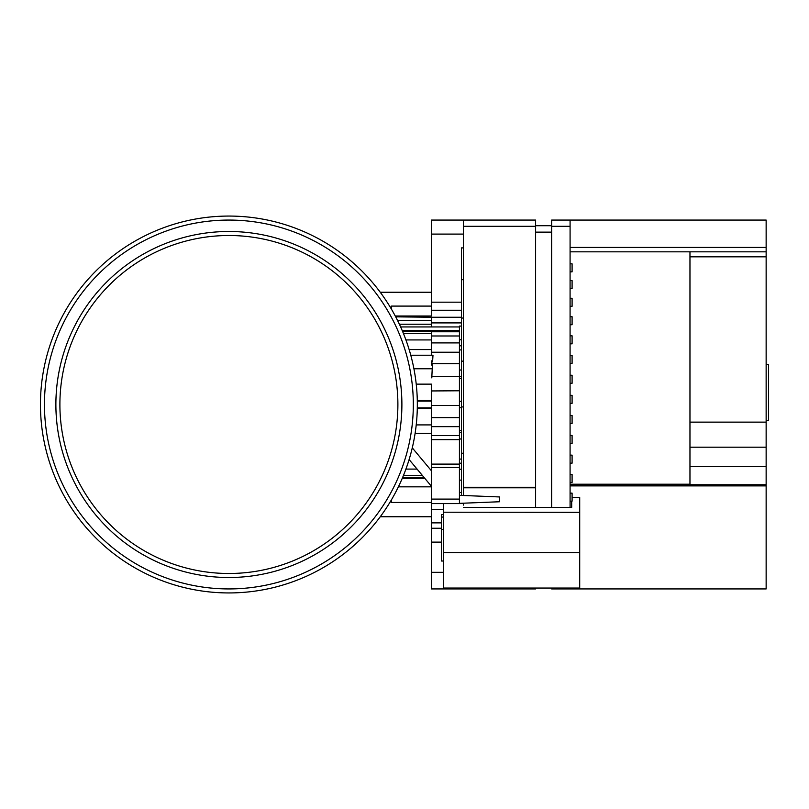 <?xml version="1.0" encoding="UTF-8"?>
<svg xmlns="http://www.w3.org/2000/svg" width="809" height="809" viewBox="0 0 809 809"><rect width="100%" height="100%" fill="white"/><g stroke="black" fill="none" stroke-linecap="round" stroke-linejoin="round"><path stroke-width="1.21" d="M570.082 484.217L689.966 484.217L689.966 251.821L570.082 251.821M402.508 331.235L431.359 331.235M431.359 330.689L431.359 331.781L459.431 331.781M431.359 292.241L380.24 292.241M570.082 343.835L572.094 343.835L572.094 335.816L570.082 335.816M570.082 463.152L572.094 463.152L572.094 455.133L570.082 455.133M570.082 403.347L572.094 403.347L572.094 395.328L570.082 395.328M570.082 443.443L572.094 443.443L572.094 435.424L570.082 435.424M570.082 306.298L572.094 306.298L572.094 298.278L570.082 298.278M570.082 363.372L572.094 363.372L572.094 355.353L570.082 355.353M570.082 271.844L572.094 271.844L572.094 263.825L570.082 263.825M570.082 288.611L572.094 288.611L572.094 280.592L570.082 280.592M570.082 383.274L572.094 383.274L572.094 375.255L570.082 375.255M570.082 423.451L572.094 423.451L572.094 415.442L570.082 415.442M570.082 482.437L572.094 482.437L572.094 474.418L570.082 474.418M570.082 324.743L572.094 324.743L572.094 316.724L570.082 316.724M535.609 225.711L551.647 225.711M535.609 232.132L551.647 232.132M463.436 220.068L535.609 220.068L535.609 487.797L463.436 487.797L463.436 220.068L431.359 220.068L431.359 316.006L395.257 316.006M535.609 487.534L463.436 487.534M431.359 486.199L409.111 459.552M412.277 447.852L431.359 470.707M415.108 433.371L431.359 433.371M417.302 407.867L431.359 407.867M417.292 408.505L431.359 408.505M399.373 324.217L431.359 324.217L431.359 320.627L397.634 320.627M461.433 317.259L431.359 317.259L431.359 320.627M431.359 317.259L395.692 316.835M431.359 324.217L431.359 326.937L400.627 326.937M459.431 326.937L431.359 326.937M459.431 330.689L402.275 330.689M403.469 333.561L431.359 333.561L431.359 331.781M405.926 339.932L431.359 339.932L431.359 333.561M409.152 349.569L431.359 349.569L431.359 339.932M431.359 349.569L431.359 352.239L459.431 352.239M432.411 364.576L431.895 375.75L432.411 364.576L431.359 365.051L431.359 360.865L432.572 361.957L432.987 355.232L432.572 361.957M410.77 355.232L432.987 355.232M417.302 401.102L431.359 401.102L431.49 390.949L431.359 405.42L459.431 405.42M417.292 400.536L431.349 400.536M459.431 495.341L499.517 496.948L499.517 501.752L459.431 503.36M459.431 463.193L461.433 463.193M459.431 469.22L461.433 469.22M459.431 459.077L461.433 459.077M461.433 401.294L459.431 401.294L459.431 407.706L461.433 407.706M461.433 370.016L459.431 370.016L459.431 378.42L461.433 378.42M459.431 376.327L461.433 376.327M459.431 407.706L459.431 438.984L461.433 438.984M459.431 430.58L461.433 430.58M459.431 432.673L461.433 432.673M461.433 339.78L459.431 339.78L459.431 349.923L461.433 349.923M459.431 345.807L461.433 345.807M443.393 514.595L441.39 514.595L441.39 561.001L443.393 561.001M441.39 529.399L443.393 529.399M441.39 517.062L443.393 517.062M463.436 505.099L463.436 503.198M459.431 417.606L431.359 417.606L431.359 401.102M459.431 438.984L459.431 439.631L431.359 439.631L431.359 417.606M459.431 439.631L459.431 503.592L431.359 503.592L431.359 499.102L459.431 499.102M431.359 499.102L431.359 439.631M459.431 401.294L459.431 378.42M459.431 370.016L459.431 349.923M459.431 339.78L459.431 326.088L461.433 326.088M391.273 502.308L391.273 500.114M405.916 469.089L417.08 469.089M403.458 475.449L422.389 475.449M402.629 477.462L424.24 477.664M380.24 516.759L431.359 516.759M535.609 588.133L535.609 588.932L431.359 588.932L431.359 503.592M463.436 588.133L463.436 588.932M402.215 478.453L424.897 478.453M461.433 495.421L461.433 247.898L463.436 247.898M463.436 453.232L461.433 453.232M463.436 406.937L461.433 406.937M463.436 361.148L461.433 361.148M463.436 318.058L461.433 318.058M463.436 279.702L461.433 279.702M459.431 480.121L461.433 480.121M459.431 492.56L461.433 492.56M570.082 501.155L572.094 501.155L572.094 493.136L570.082 493.136M572.094 497.505L579.709 497.505L579.709 588.133L443.393 588.133L443.393 552.608L579.709 552.608M571.69 501.155L571.69 507.374L463.436 507.374M579.709 512.299L443.393 512.218L579.709 512.299M443.393 503.592L443.393 512.218M443.393 552.608L443.393 512.309M443.393 588.042L579.709 588.052M459.431 390.777L431.49 390.949M416.231 384.133L431.591 384.133L431.359 391.081M431.5 390.656L431.591 384.133M431.834 377.5L431.359 377.833L431.359 375.315L431.895 375.75M413.915 368.762L432.148 368.762M459.431 376.66L431.359 376.66M459.431 363.646L431.359 363.646M431.359 355.232L431.359 352.239M459.431 342.895L431.359 342.895M459.431 335.988L431.359 335.988M228.886 235.51A168.99 168.99 0 0 1 397.886 404.5A168.99 168.99 0 0 1 228.886 573.49A168.99 168.99 0 0 1 59.896 404.5A168.99 168.99 0 0 1 228.886 235.51M228.886 577.505A173.005 173.005 0 0 1 55.882 404.5A173.005 173.005 0 0 1 228.886 231.495A173.005 173.005 0 0 1 401.891 404.5A173.005 173.005 0 0 1 228.886 577.505M228.886 588.932A184.432 184.432 0 0 0 413.318 404.5A184.432 184.432 0 0 0 228.886 220.068A184.432 184.432 0 0 0 44.455 404.5A184.432 184.432 0 0 0 228.886 588.932M228.886 592.936A188.436 188.436 0 0 0 417.333 404.5A188.436 188.436 0 0 0 228.886 216.064A188.436 188.436 0 0 0 40.45 404.5A188.436 188.436 0 0 0 228.886 592.936M416.22 424.907L431.359 424.907M461.433 322.902L431.359 322.902M461.433 302.172L431.359 302.172M461.433 310.252L431.359 310.252M391.273 308.886L391.273 306.095L431.359 306.095M535.609 226.298L463.436 226.298M535.609 507.374L535.609 487.797M535.609 487.271L463.436 487.271M463.436 495.502L463.436 487.797M570.082 484.753L766.143 484.753L766.143 485.885L570.082 485.885M570.082 507.374L570.082 220.068L766.143 220.068L766.143 256.827L689.966 256.827M766.143 251.821L689.966 251.821M689.966 422.126L766.143 422.126L766.143 466.662L689.966 466.662M766.143 422.126L766.143 256.827M766.143 484.753L766.143 466.662M570.082 588.133L570.082 588.932L551.647 588.932L551.647 588.133M570.082 588.932L766.143 588.932L766.143 485.885M766.143 364.404L768.55 364.404L768.55 420.538L766.143 420.538M570.082 220.068L551.647 220.068L551.647 226.298L570.082 226.298M551.647 507.374L551.647 226.298M459.431 426.656L431.359 426.656M459.431 435.535L431.359 435.535M431.359 464.113L459.431 464.113M431.359 467.501L459.431 467.501M398.392 486.836L431.359 486.836M443.393 572.327L431.359 572.327M431.359 542.111L441.39 542.111M431.359 528.257L441.39 528.257M441.39 522.877L431.359 522.877M443.393 509.468L431.359 509.468M463.436 234.094L431.359 234.094M766.143 447.195L689.966 447.195M570.082 247.433L766.143 247.433M391.273 502.44L431.359 502.44"/></g></svg>
